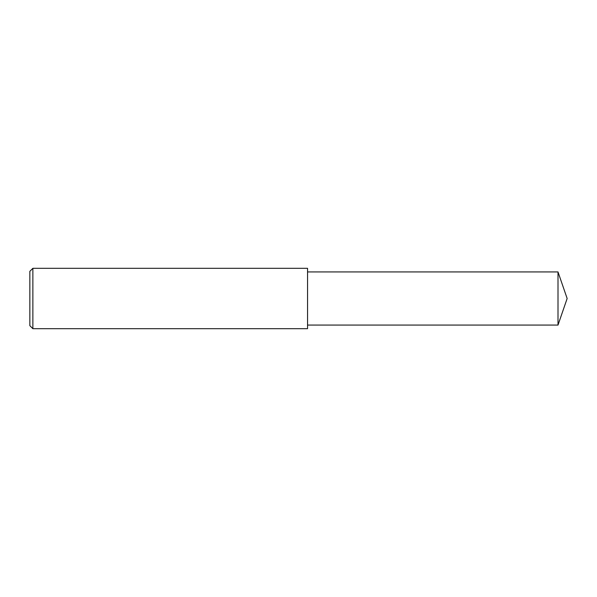 <?xml version="1.0" encoding="UTF-8"?>
<svg xmlns="http://www.w3.org/2000/svg" width="597" height="597" viewBox="0 0 597 597"><rect width="100%" height="100%" fill="white"/><g stroke="black" fill="none" stroke-linecap="round" stroke-linejoin="round"><path stroke-width="0.9" d="M32.865 328.686L29.85 325.663L29.85 271.337L32.865 268.314L307.552 268.314L307.552 328.686L32.865 328.686L32.865 268.314L307.552 268.314M558.001 271.933L307.552 271.933L558.001 271.933L558.001 325.067L567.15 298.5L558.001 271.933L567.15 298.5M29.85 271.337L32.865 268.314M307.552 325.067L558.001 325.067"/></g></svg>
